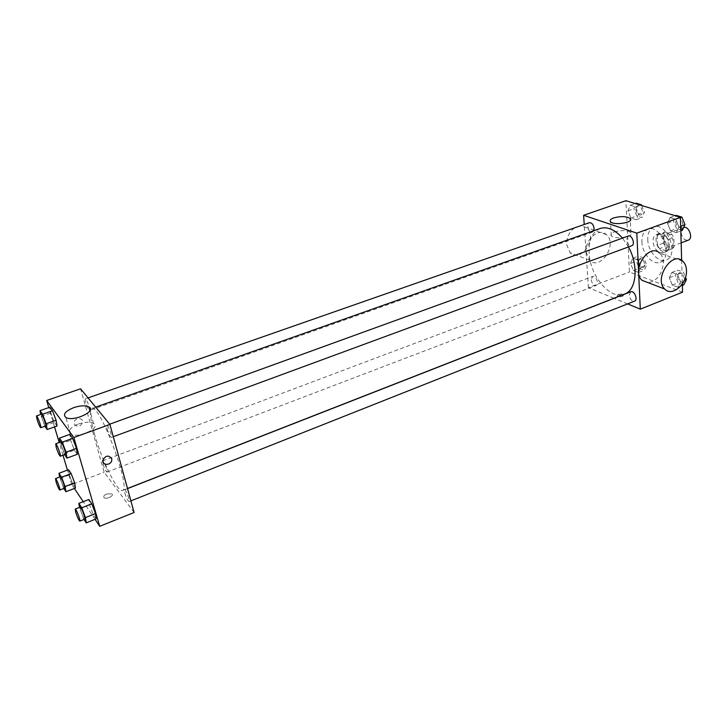 <?xml version="1.0" encoding="UTF-8"?>
<svg xmlns="http://www.w3.org/2000/svg" width="727" height="727" viewBox="0 0 727 727"><rect width="100%" height="100%" fill="white"/><g stroke="black" fill="none" stroke-linecap="round" stroke-linejoin="round"><path stroke-width="0.55" stroke-dasharray="3.63 2.73" d="M683.616 227.551L683.534 227.578C681.908 228.296 681.09 229.896 681.09 232.386C681.999 237.893 684.38 240.501 688.233 240.201M663.806 238.792C664.742 244.336 667.113 246.98 670.93 246.717C676.31 245.063 671.33 231.713 666.177 233.985C664.578 234.685 663.787 236.293 663.806 238.792M664.805 231.949L671.775 234.212L673.82 237.475L674.12 246.844L672.239 248.788L665.314 246.435L663.297 243.2L662.969 233.921L664.805 231.949L658.953 234.094L665.905 236.384L671.775 234.212M672.239 248.788L666.405 250.988L659.498 248.616L665.314 246.435M663.297 243.2L657.481 245.372L657.126 236.075L662.969 233.921M657.481 245.372L659.498 248.616M666.405 250.988L668.267 249.052L674.12 246.844M665.905 236.384L667.949 239.665L668.267 249.052M658.953 234.094L657.126 236.075M663.006 251.606C656.236 249.697 653.282 235.139 659.344 233.394C666.659 230.168 673.784 249.288 666.141 251.642L663.006 251.606M660.08 252.705L663.206 252.742C670.83 250.406 663.696 231.25 656.399 234.467C654.127 235.475 653.01 237.774 653.046 241.364C653.655 246.971 655.999 250.751 660.08 252.705M667.949 239.665L673.82 237.475M647.757 239.574C647.921 251.224 658.607 263.301 666.077 260.002C679.763 255.804 666.913 221.326 653.818 227.106C649.684 228.932 647.666 233.085 647.757 239.574M641.896 241.727C642.095 253.405 652.773 265.537 660.198 262.247C673.82 258.085 660.934 223.498 647.902 229.25C643.795 231.068 641.787 235.23 641.896 241.727M680.536 281.912L677.9 287.229L672.302 285.12L669.322 277.759L671.893 272.425L677.509 274.461L680.536 281.912L677.9 287.229L672.302 285.12L669.322 277.759L671.893 272.425L677.509 274.461L680.536 281.912L684.352 280.395M678.927 226.897L676.246 232.64L670.539 230.804L667.495 223.298L670.112 217.537L675.846 219.309L678.927 226.897L676.246 232.64L670.539 230.804L667.495 223.298L670.112 217.537L675.846 219.309L678.927 226.897L680.672 226.261M681.644 260.311L682.317 284.021M682.544 292.181L629.437 272.016L625.911 200.697M640.878 267.236L638.56 272.416L633.399 270.48L630.545 263.41L632.808 258.212L637.988 260.093L640.878 267.236L638.56 272.416L633.399 270.48L630.545 263.41L632.808 258.212L637.988 260.093L640.878 267.236L646.666 265.028L644.322 270.217L639.151 268.29L636.298 261.238L638.588 256.04L643.786 257.912L646.666 265.028M638.506 214.165L636.143 219.736L630.891 218.055L627.974 210.848L630.282 205.259L635.552 206.886L638.506 214.165L636.143 219.736L630.891 218.055L627.974 210.848L630.282 205.259L635.552 206.886L638.506 214.165L644.422 212.075L642.032 217.637L636.77 215.964L633.862 208.785L636.189 203.206M613.961 298.243L588.407 287.647L629.437 272.016M627.601 303.895L614.097 298.297M618.159 294.517L617.087 295.998C620.585 297.261 622.812 296.898 623.775 294.889C622.494 293.944 620.622 293.817 618.159 294.517L617.087 295.998C620.585 297.261 622.812 296.889 623.775 294.889C622.494 293.935 620.622 293.808 618.159 294.508M600.084 228.496C592.251 231.977 588.606 240.201 589.134 253.15C590.033 276.069 610.489 300.369 624.529 294.108M628.473 246.935L622.503 238.111M588.407 287.647L584.217 224.489M628.192 236.048L626.483 239.71C627.219 243.881 628.964 245.89 631.708 245.744M630.763 291.781L629.255 295.098C630.036 299.279 631.79 301.296 634.535 301.142M591.224 279.722C591.969 283.666 593.586 285.593 596.067 285.502C599.511 284.448 595.895 274.96 592.623 276.451L591.224 279.722M593.805 230.723L592.541 232.058C589.079 233.531 585.698 223.725 589.315 222.707M682.807 261.193L659.68 253.141C661.961 255.268 663.197 258.303 663.387 262.238C662.461 273.806 657.435 280.64 648.302 282.73M586.089 251.969L589.533 260.202C600.284 271.398 618.186 243.963 606.309 234.548C598.993 227.333 584.762 239.51 586.089 251.969M574.312 227.951C569.068 232.158 566.515 237.738 566.669 244.681L570.132 252.76C580.855 263.801 598.403 236.957 586.571 227.669L580.982 225.615M614.451 231.904C621.694 229.986 627.183 230.232 630.927 232.631C635.044 236.693 614.479 240.019 611.298 235.793C610.28 234.403 611.334 233.103 614.451 231.904M94.283 433.437C101.462 459.618 117.783 493.16 122.39 490.48C131.887 489.78 99.499 402.831 91.856 408.51C89.394 410.282 90.203 418.598 94.283 433.437M89.176 406.811L89.539 410.437C88.44 411.137 84.014 399.014 85.323 398.85C86.395 399.441 87.685 402.095 89.176 406.811M124.853 493.07C126.443 498.059 127.852 500.894 129.07 501.585C130.433 501.385 125.707 488.98 124.571 489.762L124.853 493.07M103.07 464.09C104.561 468.761 105.86 471.414 106.942 472.059C107.36 471.096 106.696 468.47 104.942 464.199L102.734 460.818L103.07 464.09M107.151 428.957C108.732 433.974 110.122 436.791 111.34 437.436C112.785 437.254 108.05 424.45 106.833 425.24L107.151 428.957M134.095 512.499L104.143 472.177L80.57 388.8M95.055 519.323L83.232 501.685M74.39 488.48L71.737 484.518L104.143 472.177M106.696 494.006C103.897 495.305 103.061 496.55 104.17 497.741C106.687 499.649 114.648 495.56 111.776 493.842L106.696 494.006C103.897 495.305 103.061 496.55 104.17 497.731C106.687 499.649 114.648 495.55 111.776 493.842L106.696 493.996M77.316 454.284L74.399 450.213L70.655 440.353L69.765 434.401L70.655 440.353L74.399 450.213L77.316 454.284M75.472 488.071L72.791 484.082L69.338 474.958L68.511 469.706L69.338 474.958L72.791 484.082L75.472 488.071M71.737 484.518L67.438 470.105M63.004 455.238L59.205 442.525M54.543 426.903L48.782 407.593M96.182 518.878L93.21 514.452L89.557 504.838L88.83 499.504L89.557 504.838L93.21 514.452L96.182 518.878M57.033 426.022L54.407 422.369L50.863 413.027L49.89 407.202L50.863 413.027L54.407 422.369L57.033 426.022M74.236 423.95C77.316 427.549 80.115 427.049 82.633 422.451C83.56 417.389 74.727 417.316 74.145 422.405L74.236 423.95C77.316 427.549 80.115 427.049 82.633 422.451C83.56 417.389 74.727 417.316 74.145 422.414L74.236 423.95M78.552 423.968C85.023 421.86 90.003 421.642 93.483 423.323C101.78 427.64 78.034 438.917 70.673 434.019C67.484 430.902 70.11 427.549 78.552 423.968M44.901 426.267L40.694 414.454M41.43 414.19L42.021 417.834C43.584 422.596 44.829 425.304 45.746 425.967M44.611 425.84L54.407 422.369M41.057 416.462L50.863 413.027M64.594 454.648L60.077 442.216M60.904 441.916L61.45 445.615C63.113 450.695 64.467 453.593 65.503 454.32M64.14 453.993L74.399 450.213M60.377 444.088L70.655 440.353M63.84 488.499L59.605 477.048M60.314 476.785L60.841 480.038C62.413 484.773 63.667 487.49 64.594 488.208M63.322 487.69L72.791 484.082M59.85 478.539L69.338 474.958M84.005 519.451L79.452 507.41M80.252 507.101L80.742 510.39C82.415 515.434 83.769 518.351 84.814 519.133M83.305 518.378L93.21 514.452M79.643 508.718L89.557 504.838M641.768 205.532L644.422 212.075M635.852 209.412C636.507 213.275 638.115 215.128 640.687 214.983C644.449 213.911 641.169 204.323 637.561 205.841L635.852 209.412M636.143 219.736L642.032 217.637M630.891 218.055L636.77 215.964M627.974 210.848L633.862 208.785M630.282 205.259L635.216 203.542M635.552 206.886L640.514 205.15M635.88 209.403C636.525 213.265 638.142 215.128 640.714 214.974C644.476 213.902 641.196 204.314 637.579 205.832L635.88 209.403M682.262 230.414L676.546 228.596L673.502 221.108L676.146 215.356M675.674 221.78C676.337 225.87 678.091 227.815 680.935 227.606C685.007 226.379 681.417 216.455 677.509 218.145L675.674 221.78M676.246 232.64L680.808 230.95M670.539 230.804L676.546 228.596M667.495 223.298L673.502 221.108M670.112 217.537L675.156 215.71M675.846 219.309L680.427 217.637M675.692 221.771C676.364 225.861 678.118 227.805 680.963 227.596C685.034 226.37 681.444 216.446 677.537 218.136L675.692 221.771M638.261 261.956C638.951 265.828 640.578 267.69 643.159 267.536C646.748 266.427 643.204 257.158 639.787 258.703L638.261 261.956C638.969 265.818 640.605 267.681 643.177 267.527C646.766 266.418 643.231 257.149 639.805 258.694L638.279 261.947M638.56 272.416L644.322 270.217M633.399 270.48L639.151 268.29M630.545 263.41L636.298 261.238M632.808 258.212L638.588 256.04M637.988 260.093L643.786 257.912M683.78 284.884L678.173 282.803L675.192 275.46L677.791 270.126L683.425 272.143L685.516 277.287M677.319 276.233C678.037 280.331 679.809 282.276 682.653 282.067C686.524 280.795 682.644 271.216 678.954 272.925L677.319 276.233C678.055 280.322 679.836 282.267 682.671 282.058C686.542 280.786 682.671 271.207 678.982 272.916L677.346 276.224M677.9 287.229L682.353 285.457M672.302 285.12L678.173 282.803M669.322 277.759L675.192 275.46M671.893 272.425L677.791 270.126M677.509 274.461L683.425 272.143M683.534 227.578L666.177 233.985M681.144 242.873L670.93 246.717M663.206 252.742L666.141 251.642M656.399 234.467L659.344 233.394M660.198 262.247L666.077 260.002M647.902 229.25L653.818 227.106M606.309 234.548L586.571 227.669M589.533 260.202L570.132 252.76M630.927 232.631L630.336 220.345M611.298 235.793L610.516 221.717M122.39 490.48L127.498 488.489M91.856 408.51L95.682 407.147M88.058 397.896L85.323 398.85M592.541 232.058L89.539 410.437M129.07 501.585L130.896 500.858M124.571 489.762L127.534 488.608M106.942 472.059L596.067 285.502M102.734 460.818L592.623 276.451M111.34 437.436L113.294 436.709M106.833 425.24L109.732 424.195M93.483 423.323L89.921 410.646M70.673 434.019L65.83 417.452"/><path stroke-width="1.09" d="M681.144 242.873L688.233 240.201C693.631 238.547 688.851 225.443 683.616 227.551M584.217 224.489L583.608 215.292L625.911 200.697L680.417 217.318L681.644 260.311M682.317 284.021L682.544 292.181L640.296 309.157L627.601 303.895M127.498 488.489L624.529 294.108C636.525 290.218 638.915 265.609 628.473 246.935M622.503 238.111C614.788 229.505 607.309 226.297 600.084 228.496L95.682 407.147M583.608 215.292L636.816 233.149L640.296 309.157M113.294 436.709L631.708 245.744C635.616 244.581 631.927 234.412 628.192 236.048L109.732 424.195M130.896 500.858L634.535 301.142C638.251 299.942 634.298 290.118 630.763 291.781L127.534 488.608M88.058 397.896L589.315 222.707C591.796 222.607 593.386 224.543 594.104 228.487L593.805 230.723M636.816 233.149L680.417 217.318M613.688 217.918C620.967 216.019 626.483 216.228 630.245 218.554C634.38 222.498 613.697 225.824 610.516 221.717C609.49 220.372 610.553 219.109 613.688 217.918M648.302 282.73L641.996 280.313C630.8 270.399 649.011 242.454 659.68 253.141M580.982 225.615L574.312 227.951M686.47 270.462C687.351 283.975 671.993 297.216 664.732 289.028C653.528 278.977 672.148 250.342 682.807 261.193C685.098 263.356 686.315 266.445 686.47 270.462M48.782 407.593L46.664 400.495L80.57 388.8L109.913 424.423L134.095 512.499L99.726 526.303L95.055 519.323M83.232 501.685L74.39 488.48M60.077 442.216L59.414 438.136L69.765 434.401L72.664 438.372L76.471 448.386L77.316 454.284L76.471 448.386L66.066 452.212L66.984 458.101L64.594 454.648M59.605 477.048L58.96 473.286L68.511 469.706L71.173 473.613L74.681 482.855L75.472 488.071L74.681 482.855L65.085 486.517L65.939 491.716L63.84 488.499M46.664 400.495L73.845 437.518L99.726 526.303M67.438 470.105L63.004 455.238M59.205 442.525L54.543 426.903M79.452 507.41L78.843 503.393L88.83 499.504L91.793 503.847L95.491 513.607L96.182 518.878L95.491 513.607L85.459 517.579L86.222 522.849L84.005 519.451M40.694 414.454L40.012 410.637L49.89 407.202L52.498 410.764L56.088 420.242L57.033 426.022L56.088 420.242L46.155 423.759L47.164 429.53L44.901 426.267M73.845 437.518L109.913 424.423M73.845 407.593C80.37 405.502 85.377 405.275 88.867 406.902C97.173 411.091 73.191 422.223 65.83 417.452C62.649 414.426 65.321 411.137 73.845 407.593M111.713 458.61L111.804 460.173C111.222 465.643 101.716 465.807 102.807 460.3C105.569 455.402 108.541 454.838 111.713 458.61L111.804 460.173C111.222 465.643 101.716 465.807 102.807 460.3C105.569 455.402 108.541 454.838 111.713 458.61M40.012 410.637L42.557 414.245L46.155 423.759M40.794 427.73L45.746 425.967C46.801 425.931 42.266 413.563 41.43 414.19L36.468 415.926L37.077 419.57C38.649 424.332 39.894 427.058 40.794 427.73C41.812 427.703 37.268 415.317 36.468 415.926M47.164 429.53L57.033 426.022M49.89 407.202L52.498 410.764L56.088 420.242M42.557 414.245L52.498 410.764M59.414 438.136L62.249 442.152L66.066 452.212M60.305 456.229L65.503 454.32C66.666 454.248 61.831 441.216 60.904 441.916L55.697 443.797L56.27 447.505C57.951 452.585 59.296 455.502 60.305 456.229C61.431 456.174 56.597 443.116 55.697 443.797M66.984 458.101L77.316 454.284M69.765 434.401L72.664 438.372L76.471 448.386M62.249 442.152L72.664 438.372M58.96 473.286L61.568 477.23L65.085 486.517M59.796 490.034L64.594 488.208C65.584 488.162 61.095 476.158 60.314 476.785L55.516 478.593L56.061 481.847C57.642 486.581 58.887 489.307 59.796 490.034C60.768 489.998 56.261 477.975 55.516 478.593M65.939 491.716L75.472 488.071M68.511 469.706L71.173 473.613L74.681 482.855M61.568 477.23L71.173 473.613M78.843 503.393L81.742 507.782L85.459 517.579M79.797 521.123L84.814 519.133C85.904 519.051 81.115 506.41 80.252 507.101L75.235 509.064L75.744 512.353C77.425 517.406 78.78 520.323 79.797 521.123C80.861 521.05 76.062 508.382 75.235 509.064M86.222 522.849L96.182 518.878M88.83 499.504L91.793 503.847L95.491 513.607M81.742 507.782L91.793 503.847M635.216 203.542L636.189 203.206L641.478 204.814L641.768 205.532M640.514 205.15L641.478 204.814M675.156 215.71L676.146 215.356L681.899 217.109L684.979 224.679L682.262 230.414L680.808 230.95M680.672 226.261L684.979 224.679M680.427 217.637L681.899 217.109M685.516 277.287L686.442 279.568L683.78 284.884L682.353 285.457M684.352 280.395L686.442 279.568M641.996 280.313L664.732 289.028M630.336 220.345L630.245 218.554M89.921 410.646L88.867 406.902"/></g></svg>
